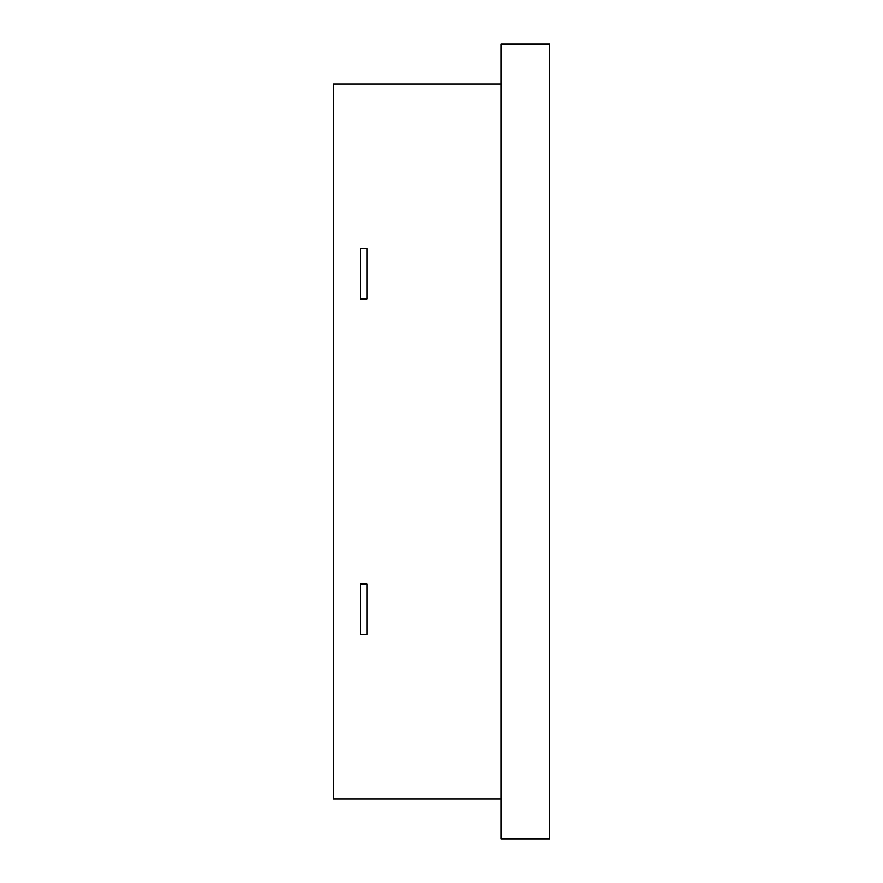<?xml version="1.0" encoding="UTF-8"?>
<svg xmlns="http://www.w3.org/2000/svg" width="883" height="883" viewBox="0 0 883 883"><rect width="100%" height="100%" fill="white"/><g stroke="black" fill="none" stroke-linecap="round" stroke-linejoin="round"><path stroke-width="1.32" d="M501.235 84.084L333.432 84.084L333.432 798.916L501.235 798.916M501.235 838.85L501.235 44.15L549.568 44.15L549.568 838.85L501.235 838.85M360.286 248.531L366.997 248.531L366.997 298.873L360.286 298.873L360.286 248.531M366.997 584.127L366.997 634.469L360.286 634.469L360.286 584.127L366.997 584.127"/></g></svg>

